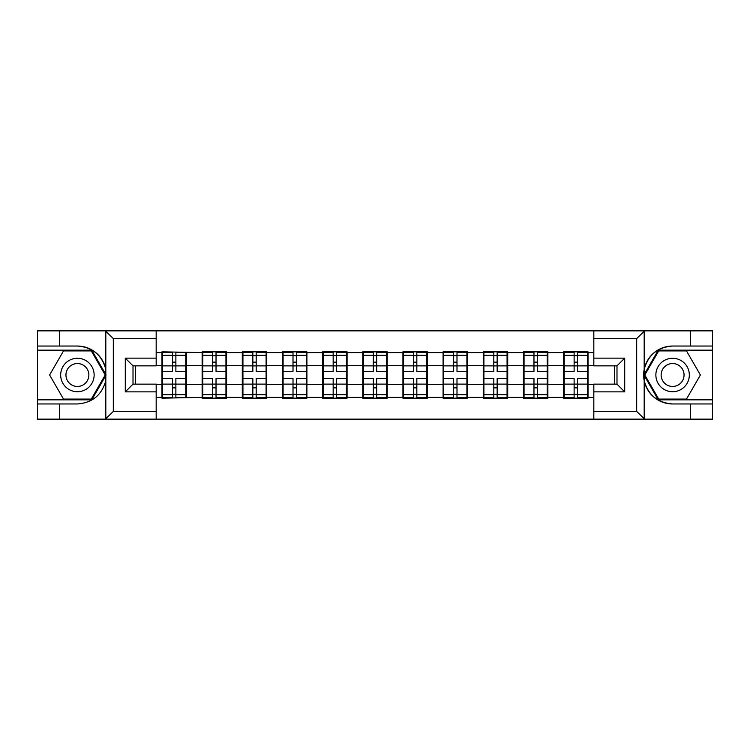 <?xml version="1.0" encoding="UTF-8"?>
<svg xmlns="http://www.w3.org/2000/svg" width="750" height="750" viewBox="0 0 750 750"><rect width="100%" height="100%" fill="white"/><g stroke="black" fill="none" stroke-linecap="round" stroke-linejoin="round"><path stroke-width="1.12" d="M156.178 419.147L593.822 419.147L593.822 384.141L616.987 384.141L616.987 365.859L593.822 365.859L593.822 330.853L156.178 330.853L156.178 365.859L133.012 365.859L133.012 384.141L156.178 384.141L156.178 419.147L105.356 419.147L113.316 411.431L156.178 411.431M105.356 419.147L37.5 419.147L37.5 403.959L59.644 403.959L59.644 419.147L114.216 419.147M588.028 373.069L587.381 373.069M564.216 373.069L563.569 373.069M563.569 376.931L564.216 376.931M587.381 376.931L588.028 376.931M547.866 373.069L547.228 373.069M524.053 373.069L523.416 373.069M523.416 376.931L524.053 376.931M547.228 376.931L547.866 376.931M507.712 373.069L507.066 373.069M483.9 373.069L483.253 373.069M483.253 376.931L483.9 376.931M507.066 376.931L507.712 376.931M467.55 373.069L466.903 373.069M443.738 373.069L443.091 373.069M443.091 376.931L443.738 376.931M466.903 376.931L467.55 376.931M427.387 373.069L426.741 373.069M403.575 373.069L402.928 373.069M402.928 376.931L403.575 376.931M426.741 376.931L427.387 376.931M387.225 373.069L386.588 373.069M363.412 373.069L362.775 373.069M362.775 376.931L363.412 376.931M386.588 376.931L387.225 376.931M347.072 373.069L346.425 373.069M323.259 373.069L322.613 373.069M322.613 376.931L323.259 376.931M346.425 376.931L347.072 376.931M306.909 373.069L306.262 373.069M283.097 373.069L282.45 373.069M282.45 376.931L283.097 376.931M306.262 376.931L306.909 376.931M266.747 373.069L266.1 373.069M242.934 373.069L242.287 373.069M242.287 376.931L242.934 376.931M266.1 376.931L266.747 376.931M226.584 373.069L225.947 373.069M202.772 373.069L202.134 373.069M202.134 376.931L202.772 376.931M225.947 376.931L226.584 376.931M593.822 352.603L588.028 352.603L588.028 351.834L563.569 351.834L563.569 365.475L547.866 365.475L547.866 384.525L563.569 384.525L563.569 365.475M593.822 397.397L588.028 397.397L588.028 398.166L563.569 398.166L563.569 397.397L547.866 397.397L547.866 398.166L523.416 398.166L523.416 397.397L507.712 397.397L507.712 398.166L483.253 398.166L483.253 397.397L467.55 397.397L467.55 398.166L443.091 398.166L443.091 397.397L427.387 397.397L427.387 398.166L402.928 398.166L402.928 397.397L387.225 397.397L387.225 398.166L362.775 398.166L362.775 397.397L347.072 397.397L347.072 398.166L322.613 398.166L322.613 397.397L306.909 397.397L306.909 398.166L282.45 398.166L282.45 397.397L266.747 397.397L266.747 398.166L242.287 398.166L242.287 397.397L226.584 397.397L226.584 398.166L202.134 398.166L202.134 397.397L161.972 398.166L161.972 397.397L156.178 397.397M156.178 352.603L161.972 352.603L161.972 365.475L156.178 365.475M563.569 352.603L547.866 352.603L547.866 351.834L523.416 351.834L523.416 352.603L507.712 352.603L507.712 351.834L483.253 351.834L483.253 352.603L467.55 352.603L467.55 351.834L443.091 351.834L443.091 352.603L427.387 352.603L427.387 351.834L402.928 351.834L402.928 352.603L387.225 352.603L387.225 351.834L362.775 351.834L362.775 352.603L347.072 352.603L347.072 351.834L322.613 351.834L322.613 352.603L306.909 352.603L306.909 351.834L282.45 351.834L282.45 352.603L266.747 352.603L266.747 351.834L242.287 351.834L242.287 352.603L226.584 352.603L226.584 351.834L202.134 351.834L202.134 352.603L161.972 351.834L161.972 352.603M563.569 384.525L563.569 397.397M547.866 384.525L547.866 397.397M547.866 352.603L547.866 365.475M507.712 384.525L523.416 384.525L523.416 365.475L507.712 365.475L507.712 397.397M523.416 384.525L523.416 397.397M523.416 352.603L523.416 365.475M507.712 352.603L507.712 365.475M467.55 384.525L483.253 384.525L483.253 365.475L467.55 365.475L467.55 397.397M483.253 384.525L483.253 397.397M483.253 352.603L483.253 365.475M467.55 352.603L467.55 365.475M427.387 384.525L443.091 384.525L443.091 365.475L427.387 365.475L427.387 397.397M443.091 384.525L443.091 397.397M443.091 352.603L443.091 365.475M427.387 352.603L427.387 365.475M387.225 384.525L402.928 384.525L402.928 365.475L387.225 365.475L387.225 397.397M402.928 384.525L402.928 397.397M402.928 352.603L402.928 365.475M387.225 352.603L387.225 365.475M347.072 384.525L362.775 384.525L362.775 365.475L347.072 365.475L347.072 397.397M362.775 384.525L362.775 397.397M362.775 352.603L362.775 365.475M347.072 352.603L347.072 365.475M306.909 384.525L322.613 384.525L322.613 365.475L306.909 365.475L306.909 397.397M322.613 384.525L322.613 397.397M322.613 352.603L322.613 365.475M306.909 352.603L306.909 365.475M266.747 384.525L282.45 384.525L282.45 365.475L266.747 365.475L266.747 397.397M282.45 384.525L282.45 397.397M282.45 352.603L282.45 365.475M266.747 352.603L266.747 365.475M226.584 384.525L242.287 384.525L242.287 365.475L226.584 365.475L226.584 397.397M242.287 384.525L242.287 397.397M242.287 352.603L242.287 365.475M226.584 352.603L226.584 365.475M186.431 384.525L202.134 384.525L202.134 365.475L186.431 365.475L186.431 397.397M202.134 384.525L202.134 397.397M202.134 352.603L202.134 365.475M186.431 352.603L186.431 365.475M186.431 373.069L185.784 373.069M162.619 373.069L161.972 373.069M161.972 376.931L162.619 376.931M185.784 376.931L186.431 376.931M156.178 384.525L161.972 384.525L161.972 365.475M161.972 384.525L161.972 397.397M114.216 330.853L37.5 330.853L37.5 399.844L91.744 399.844L106.087 375L91.744 350.156L37.5 350.156M614.419 384.141L614.419 365.859M593.822 365.475L588.028 365.475L588.028 384.525L593.822 384.525M135.581 365.859L135.581 384.141M588.028 384.525L588.028 397.397M588.028 352.603L588.028 365.475M185.784 378.478L185.784 397.528L175.875 397.528L175.875 378.478L185.784 378.478L185.784 352.472L175.875 352.472L175.875 355.303L185.784 355.303M162.619 365.878L172.528 365.878L172.528 352.472L162.619 352.472L162.619 378.478L172.528 378.478L172.528 397.528L162.619 397.528L162.619 394.697L172.528 394.697M172.528 362.147L175.875 362.147M175.875 355.697L172.528 355.697M172.528 365.897L175.875 365.897M172.528 365.878L172.528 371.522L162.619 371.522M162.619 355.303L172.528 355.303M172.528 384.103L175.875 384.103M172.528 394.303L175.875 394.303M172.528 387.853L175.875 387.853M162.619 378.478L162.619 394.697M175.875 394.697L185.784 394.697M175.875 355.303L175.875 371.522L185.784 371.522M225.947 378.478L225.947 397.528L216.028 397.528L216.028 378.478L225.947 378.478L225.947 352.472L216.028 352.472L216.028 355.303L225.947 355.303M202.772 365.878L212.681 365.878L212.681 352.472L202.772 352.472L202.772 378.478L212.681 378.478L212.681 397.528L202.772 397.528L202.772 394.697L212.681 394.697M212.681 362.147L216.028 362.147M216.028 355.697L212.681 355.697M212.681 365.897L216.028 365.897M212.681 365.878L212.681 371.522L202.772 371.522M202.772 355.303L212.681 355.303M212.681 384.103L216.028 384.103M212.681 394.303L216.028 394.303M212.681 387.853L216.028 387.853M202.772 378.478L202.772 394.697M216.028 394.697L225.947 394.697M216.028 355.303L216.028 371.522L225.947 371.522M266.1 378.478L266.1 397.528L256.191 397.528L256.191 378.478L266.1 378.478L266.1 352.472L256.191 352.472L256.191 355.303L266.1 355.303M242.934 365.878L252.844 365.878L252.844 352.472L242.934 352.472L242.934 378.478L252.844 378.478L252.844 397.528L242.934 397.528L242.934 394.697L252.844 394.697M252.844 362.147L256.191 362.147M256.191 355.697L252.844 355.697M252.844 365.897L256.191 365.897M252.844 365.878L252.844 371.522L242.934 371.522M242.934 355.303L252.844 355.303M252.844 384.103L256.191 384.103M252.844 394.303L256.191 394.303M252.844 387.853L256.191 387.853M242.934 378.478L242.934 394.697M256.191 394.697L266.1 394.697M256.191 355.303L256.191 371.522L266.1 371.522M306.262 378.478L306.262 397.528L296.353 397.528L296.353 378.478L306.262 378.478L306.262 352.472L296.353 352.472L296.353 355.303L306.262 355.303M283.097 365.878L293.006 365.878L293.006 352.472L283.097 352.472L283.097 378.478L293.006 378.478L293.006 397.528L283.097 397.528L283.097 394.697L293.006 394.697M293.006 362.147L296.353 362.147M296.353 355.697L293.006 355.697M293.006 365.897L296.353 365.897M293.006 365.878L293.006 371.522L283.097 371.522M283.097 355.303L293.006 355.303M293.006 384.103L296.353 384.103M293.006 394.303L296.353 394.303M293.006 387.853L296.353 387.853M283.097 378.478L283.097 394.697M296.353 394.697L306.262 394.697M296.353 355.303L296.353 371.522L306.262 371.522M346.425 378.478L346.425 397.528L336.516 397.528L336.516 378.478L346.425 378.478L346.425 352.472L336.516 352.472L336.516 355.303L346.425 355.303M323.259 365.878L333.169 365.878L333.169 352.472L323.259 352.472L323.259 378.478L333.169 378.478L333.169 397.528L323.259 397.528L323.259 394.697L333.169 394.697M333.169 362.147L336.516 362.147M336.516 355.697L333.169 355.697M333.169 365.897L336.516 365.897M333.169 365.878L333.169 371.522L323.259 371.522M323.259 355.303L333.169 355.303M333.169 384.103L336.516 384.103M333.169 394.303L336.516 394.303M333.169 387.853L336.516 387.853M323.259 378.478L323.259 394.697M336.516 394.697L346.425 394.697M336.516 355.303L336.516 371.522L346.425 371.522M386.588 378.478L386.588 397.528L376.669 397.528L376.669 378.478L386.588 378.478L386.588 352.472L376.669 352.472L376.669 355.303L386.588 355.303M363.412 365.878L373.331 365.878L373.331 352.472L363.412 352.472L363.412 378.478L373.331 378.478L373.331 397.528L363.412 397.528L363.412 394.697L373.331 394.697M373.331 362.147L376.669 362.147M376.669 355.697L373.331 355.697M373.331 365.897L376.669 365.897M373.331 365.878L373.331 371.522L363.412 371.522M363.412 355.303L373.331 355.303M373.331 384.103L376.669 384.103M373.331 394.303L376.669 394.303M373.331 387.853L376.669 387.853M363.412 378.478L363.412 394.697M376.669 394.697L386.588 394.697M376.669 355.303L376.669 371.522L386.588 371.522M69.037 389.494A16.734 16.734 0 0 0 91.894 383.363A16.734 16.734 0 0 0 85.772 360.506A16.734 16.734 0 0 0 62.916 366.637A16.734 16.734 0 0 0 69.037 389.494M71.672 384.919A11.456 11.456 0 0 0 87.328 380.728A11.456 11.456 0 0 0 83.128 365.081A11.456 11.456 0 0 0 67.481 369.272A11.456 11.456 0 0 0 71.672 384.919M63.506 350.925L91.303 350.925L105.197 375L91.303 399.075L63.506 399.075L49.613 375L63.506 350.925M664.228 389.494A16.734 16.734 0 0 0 687.084 383.363A16.734 16.734 0 0 0 680.962 360.506A16.734 16.734 0 0 0 658.106 366.637A16.734 16.734 0 0 0 664.228 389.494M666.872 384.919A11.456 11.456 0 0 0 682.519 380.728A11.456 11.456 0 0 0 678.328 365.081A11.456 11.456 0 0 0 662.672 369.272A11.456 11.456 0 0 0 666.872 384.919M658.697 350.925L686.494 350.925L700.388 375L686.494 399.075L658.697 399.075L644.803 375L658.697 350.925M59.644 403.959L77.4 403.959C92.353 402.844 101.822 395.062 105.816 380.606L105.816 369.394C101.822 354.938 92.353 347.156 77.4 346.041L37.5 346.041M37.5 403.959L37.5 399.844M156.178 338.569L113.316 338.569L105.356 330.853L59.644 330.853L59.644 346.041M105.356 330.853L156.178 330.853M77.4 346.041A28.959 28.959 0 0 1 105.816 369.394L105.816 331.078M133.012 365.859L125.287 358.134L156.178 358.134M156.178 391.866L125.287 391.866L133.012 384.141M593.822 330.853L644.644 330.853L636.684 338.569L593.822 338.569M690.356 346.041L690.356 330.853L712.5 330.853L712.5 346.041L672.6 346.041C657.647 347.156 648.178 354.938 644.184 369.394L644.184 380.606C648.178 395.062 657.647 402.844 672.6 403.959L712.5 403.959L712.5 350.156L658.256 350.156L643.913 375L658.256 399.844L712.5 399.844M644.644 330.853L690.356 330.853M593.822 411.431L636.684 411.431L644.644 419.147L712.5 419.147L712.5 403.959M712.5 346.041L712.5 350.156M690.356 419.147L690.356 403.959M644.644 419.147L593.822 419.147M672.6 403.959A28.959 28.959 0 0 1 643.631 375A28.959 28.959 0 0 1 672.6 346.041M616.987 384.141L624.712 391.866L593.822 391.866M593.822 358.134L624.712 358.134L616.987 365.859M426.741 378.478L426.741 397.528L416.831 397.528L416.831 378.478L426.741 378.478L426.741 352.472L416.831 352.472L416.831 355.303L426.741 355.303M403.575 365.878L413.484 365.878L413.484 352.472L403.575 352.472L403.575 378.478L413.484 378.478L413.484 397.528L403.575 397.528L403.575 394.697L413.484 394.697M413.484 362.147L416.831 362.147M416.831 355.697L413.484 355.697M413.484 365.897L416.831 365.897M413.484 365.878L413.484 371.522L403.575 371.522M403.575 355.303L413.484 355.303M413.484 384.103L416.831 384.103M413.484 394.303L416.831 394.303M413.484 387.853L416.831 387.853M403.575 378.478L403.575 394.697M416.831 394.697L426.741 394.697M416.831 355.303L416.831 371.522L426.741 371.522M466.903 378.478L466.903 397.528L456.994 397.528L456.994 378.478L466.903 378.478L466.903 352.472L456.994 352.472L456.994 355.303L466.903 355.303M443.738 365.878L453.647 365.878L453.647 352.472L443.738 352.472L443.738 378.478L453.647 378.478L453.647 397.528L443.738 397.528L443.738 394.697L453.647 394.697M453.647 362.147L456.994 362.147M456.994 355.697L453.647 355.697M453.647 365.897L456.994 365.897M453.647 365.878L453.647 371.522L443.738 371.522M443.738 355.303L453.647 355.303M453.647 384.103L456.994 384.103M453.647 394.303L456.994 394.303M453.647 387.853L456.994 387.853M443.738 378.478L443.738 394.697M456.994 394.697L466.903 394.697M456.994 355.303L456.994 371.522L466.903 371.522M507.066 378.478L507.066 397.528L497.156 397.528L497.156 378.478L507.066 378.478L507.066 352.472L497.156 352.472L497.156 355.303L507.066 355.303M483.9 365.878L493.809 365.878L493.809 352.472L483.9 352.472L483.9 378.478L493.809 378.478L493.809 397.528L483.9 397.528L483.9 394.697L493.809 394.697M493.809 362.147L497.156 362.147M497.156 355.697L493.809 355.697M493.809 365.897L497.156 365.897M493.809 365.878L493.809 371.522L483.9 371.522M483.9 355.303L493.809 355.303M493.809 384.103L497.156 384.103M493.809 394.303L497.156 394.303M493.809 387.853L497.156 387.853M483.9 378.478L483.9 394.697M497.156 394.697L507.066 394.697M497.156 355.303L497.156 371.522L507.066 371.522M547.228 378.478L547.228 397.528L537.319 397.528L537.319 378.478L547.228 378.478L547.228 352.472L537.319 352.472L537.319 355.303L547.228 355.303M524.053 365.878L533.972 365.878L533.972 352.472L524.053 352.472L524.053 378.478L533.972 378.478L533.972 397.528L524.053 397.528L524.053 394.697L533.972 394.697M533.972 362.147L537.319 362.147M537.319 355.697L533.972 355.697M533.972 365.897L537.319 365.897M533.972 365.878L533.972 371.522L524.053 371.522M524.053 355.303L533.972 355.303M533.972 384.103L537.319 384.103M533.972 394.303L537.319 394.303M533.972 387.853L537.319 387.853M524.053 378.478L524.053 394.697M537.319 394.697L547.228 394.697M537.319 355.303L537.319 371.522L547.228 371.522M587.381 378.478L587.381 397.528L577.472 397.528L577.472 378.478L587.381 378.478L587.381 352.472L577.472 352.472L577.472 355.303L587.381 355.303M564.216 365.878L574.125 365.878L574.125 352.472L564.216 352.472L564.216 378.478L574.125 378.478L574.125 397.528L564.216 397.528L564.216 394.697L574.125 394.697M574.125 362.147L577.472 362.147M577.472 355.697L574.125 355.697M574.125 365.897L577.472 365.897M574.125 365.878L574.125 371.522L564.216 371.522M564.216 355.303L574.125 355.303M574.125 384.103L577.472 384.103M574.125 394.303L577.472 394.303M574.125 387.853L577.472 387.853M564.216 378.478L564.216 394.697M577.472 394.697L587.381 394.697M577.472 355.303L577.472 371.522L587.381 371.522M162.619 384.122L172.528 384.122M175.875 384.122L185.784 384.122M175.875 365.878L185.784 365.878M202.772 384.122L212.681 384.122M216.028 384.122L225.947 384.122M216.028 365.878L225.947 365.878M242.934 384.122L252.844 384.122M256.191 384.122L266.1 384.122M256.191 365.878L266.1 365.878M283.097 384.122L293.006 384.122M296.353 384.122L306.262 384.122M296.353 365.878L306.262 365.878M323.259 384.122L333.169 384.122M336.516 384.122L346.425 384.122M336.516 365.878L346.425 365.878M363.412 384.122L373.331 384.122M376.669 384.122L386.588 384.122M376.669 365.878L386.588 365.878M105.816 418.922L105.816 380.606M113.316 338.569L113.316 411.431M125.287 391.866L125.287 358.134M644.184 331.078L644.184 369.394M644.184 380.606L644.184 418.922M636.684 411.431L636.684 338.569M624.712 358.134L624.712 391.866M403.575 384.122L413.484 384.122M416.831 384.122L426.741 384.122M416.831 365.878L426.741 365.878M443.738 384.122L453.647 384.122M456.994 384.122L466.903 384.122M456.994 365.878L466.903 365.878M483.9 384.122L493.809 384.122M497.156 384.122L507.066 384.122M497.156 365.878L507.066 365.878M524.053 384.122L533.972 384.122M537.319 384.122L547.228 384.122M537.319 365.878L547.228 365.878M564.216 384.122L574.125 384.122M577.472 384.122L587.381 384.122M577.472 365.878L587.381 365.878"/></g></svg>
